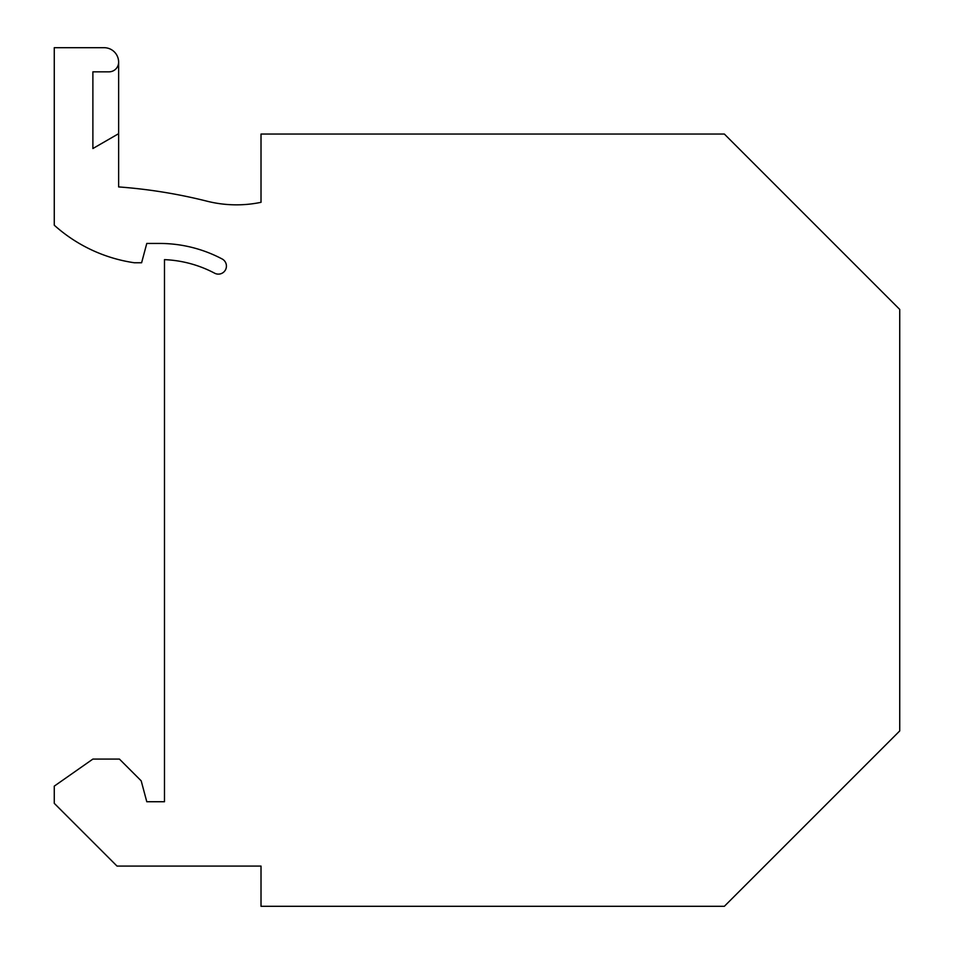 <?xml version="1.0" encoding="UTF-8"?>
<svg xmlns="http://www.w3.org/2000/svg" width="954" height="954" viewBox="0 0 954 954"><rect width="100%" height="100%" fill="white"/><g stroke="black" fill="none" stroke-linecap="round" stroke-linejoin="round"><path stroke-width="1.43" d="M92.884 148.538L118.63 133.679L118.63 62.177A14.477 14.477 0 0 0 104.153 47.7L54.271 47.7L54.271 225.204A152.843 152.843 0 0 0 134.323 262.755L141.609 262.755L146.785 243.449L159.652 243.449A133.536 133.536 0 0 1 222.139 258.975A8.049 8.049 0 0 1 225.49 269.851A8.049 8.049 0 0 1 214.614 273.19A117.449 117.449 0 0 0 164.482 259.643L164.482 801.73L146.785 801.73L141.192 780.849L119.429 759.086L92.884 759.086L54.271 786.132L54.271 803.34L117.02 866.077L261.014 866.077L261.014 906.3L724.36 906.3L899.729 730.931L899.729 309.418L724.36 134.049L261.014 134.049L261.014 202.32A120.669 120.669 0 0 1 206.994 201.187A516.436 516.436 0 0 0 118.63 186.924L118.63 133.679L92.884 148.538L92.884 71.836L108.971 71.836L92.884 71.836M118.63 62.177A9.647 9.647 0 0 1 108.971 71.836"/></g></svg>
